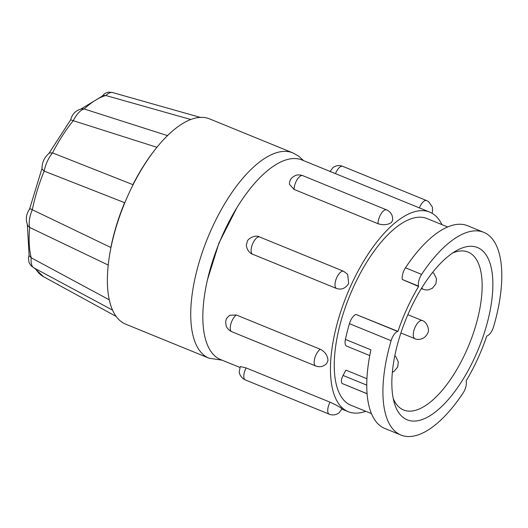 <?xml version="1.0" encoding="UTF-8"?>
<svg xmlns="http://www.w3.org/2000/svg" width="528" height="528" viewBox="0 0 528 528"><rect width="100%" height="100%" fill="white"/><g stroke="black" fill="none" stroke-linecap="round" stroke-linejoin="round"><path stroke-width="0.79" d="M327.987 360.413L326.713 363.475C323.466 366.643 319.79 367.475 315.691 365.97A9.306 3.92 112.2 0 1 314.173 361.64A9.306 3.92 112.2 0 1 320.278 349.259C325.024 351.681 327.591 355.397 327.987 360.413M341.444 408.289L341.953 408.817L339.062 412.83C335.947 415.054 332.666 415.503 329.241 414.19A9.306 3.92 112.2 0 1 328.885 413.992A9.306 3.92 112.2 0 1 330.026 402.178C334.97 404.382 338.778 406.421 341.444 408.289M343.563 271.253L347.622 274.309L348.685 283.477C345.622 288.347 341.603 290.024 336.62 288.512A9.306 3.92 -67.8 0 1 336.534 288.479A9.306 3.92 -67.8 0 1 336.805 277.51A9.306 3.92 -67.8 0 1 343.563 271.253L259.651 236.993A9.306 3.92 -67.8 0 0 252.886 243.25A9.306 3.92 -67.8 0 0 252.615 254.219C247.559 252.602 245.81 245.296 246.49 244.688L247.249 241.593C247.513 238.887 255.42 234.201 259.651 236.993M336.448 288.446L252.701 254.252A9.306 3.92 -67.8 0 1 252.615 254.219L336.62 288.512M302.676 175.619L386.595 209.88C391.024 211.966 393.023 215.51 392.594 220.513L391.406 222.545C387.578 224.968 383.123 225.35 378.028 223.7L294.116 189.44L289.522 184.444C289.252 181.632 290.275 179.216 292.591 177.19L295.218 175.606C295.588 175.481 297.904 174.115 302.676 175.619A9.306 3.92 112.2 0 0 299.6 176.616A9.306 3.92 112.2 0 0 294.116 189.44M27.337 224.572L29.119 255.677L31.225 257.803A19.14 8.059 112.2 0 0 33.904 267.874L112.55 310.121M29.515 209.477C29.423 208.487 30.353 208.573 32.314 209.748A19.14 8.059 112.2 0 0 29.667 227.462L27.951 225.977C25.344 220.077 25.905 214.421 29.627 209.022M49.579 152.962L52.543 152.896A19.14 8.059 112.2 0 0 44.167 171.092L42.022 169.019C41.91 162.419 44.425 157.067 49.579 152.962M48.853 153.536L70.62 119.882C72.369 113.527 76.382 109.798 82.645 108.715L84.17 108.973A19.14 8.059 112.2 0 0 73.273 120.694L70.752 119.83M200.864 117.553L112.682 92.578A19.14 8.059 112.2 0 0 105.864 95.522L103.435 95.449L80.936 109.019M365.739 411.286A107.778 45.382 -67.8 0 1 348.229 411.675A107.778 45.382 -67.8 0 1 351.364 284.572A107.778 45.382 -67.8 0 1 429.706 212.111L302.082 160.004A107.778 45.382 112.2 0 0 223.74 232.465A107.778 45.382 112.2 0 0 220.605 359.568L239.89 367.442M429.706 212.111A107.778 45.382 -67.8 0 1 441.936 224.638M447.652 226.974L427.066 218.566A100.802 42.438 112.2 0 0 353.8 286.341A100.802 42.438 112.2 0 0 350.863 405.214L371.455 413.615M407.194 308.141A100.802 42.438 -67.8 0 1 418.598 286.48L402.356 279.51A9.306 3.92 112.2 0 1 405.464 267.795L421.615 274.388A109.487 46.094 -67.8 0 1 483.74 232.327A109.487 46.094 -67.8 0 1 487.912 234.656A109.487 46.094 -67.8 0 1 493.601 326.687A9.306 3.92 -67.8 0 1 487.073 335.92L486.77 336.006A100.802 42.438 -67.8 0 1 477.523 359.238A100.802 42.438 -67.8 0 1 466.118 380.899L466.211 381.275A9.306 3.92 -67.8 0 1 463.102 392.99A109.487 46.094 -67.8 0 1 400.976 435.052A109.487 46.094 -67.8 0 1 391.116 340.692A9.306 3.92 -67.8 0 1 397.643 331.459L397.954 331.373A100.802 42.438 -67.8 0 1 407.194 308.141M393.248 398.574A85.292 35.911 112.2 0 0 400.363 408.184A85.292 35.911 112.2 0 0 403.61 409.999A85.292 35.911 112.2 0 0 465.604 352.651A85.292 35.911 112.2 0 0 471.332 253.882A85.292 35.911 112.2 0 0 468.085 252.067A85.292 35.911 112.2 0 0 452.694 252.971M403.649 417.853A93.047 39.178 112.2 0 0 474.824 357.271A93.047 39.178 112.2 0 0 481.067 249.526A93.047 39.178 112.2 0 0 456.674 250.516A93.047 39.178 112.2 0 0 406.091 318.879A93.047 39.178 112.2 0 0 394.37 403.115A93.047 39.178 112.2 0 0 403.649 417.853M303.56 160.611L298.657 156.123L292.835 152.882L209.491 118.853A110.88 46.682 112.2 0 0 199.498 117.434A110.88 46.682 112.2 0 0 163.403 139.814A110.88 46.682 112.2 0 0 128.898 193.4A110.88 46.682 112.2 0 0 109.171 257.723A110.88 46.682 112.2 0 0 111.751 308.207A110.88 46.682 112.2 0 0 121.453 321.803A110.88 46.682 112.2 0 0 125.671 324.159L209.015 358.189L222.083 360.175M236.366 314.998A9.306 3.92 112.2 0 0 230.261 327.38A9.306 3.92 112.2 0 0 231.772 331.709C226.868 329.261 226.083 325.677 226.116 325.664L225.647 322.159C226.255 319.618 225.337 319.031 229.865 315.223L236.366 314.998L320.278 349.259M246.107 367.917A9.306 3.92 112.2 0 0 244.972 379.731A9.306 3.92 112.2 0 0 245.329 379.929L243.243 378.767C239.092 375.23 239.197 371.692 239.217 371.692L240.346 366.551L246.107 367.917L330.026 402.178M367.092 393.756L342.441 383.618A6.204 2.614 112.2 0 1 343.068 375.454L366.762 385.123M343.068 375.454L345.952 370.154L366.927 378.715M391.116 340.692L349.444 323.677A9.306 3.92 112.2 0 1 355.971 314.444L397.954 331.373M418.598 286.48L418.506 286.103A9.306 3.92 -67.8 0 1 421.615 274.388M483.74 232.327L467.597 225.733A109.487 46.094 112.2 0 0 405.464 267.795M349.444 323.677A109.487 46.094 112.2 0 0 345.411 339.418A9.306 3.92 112.2 0 0 346.592 346.097L369.772 355.562M400.976 435.052L384.826 428.459A109.487 46.094 -67.8 0 1 366.967 391.981A109.487 46.094 -67.8 0 1 370.933 349.84L345.411 339.418M108.24 265.063L29.667 227.462A98.102 41.303 112.2 0 0 31.225 257.803L109.27 299.831M124.608 202.679L44.167 171.092A98.102 41.303 112.2 0 0 32.314 209.748L110.86 247.507A108.398 45.639 -67.8 0 1 124.608 202.679M156.948 147.312L73.273 120.694A98.102 41.303 112.2 0 0 52.543 152.896L132.898 184.655A108.398 45.639 -67.8 0 1 154.895 149.846M190.793 119.506L105.864 95.522A98.102 41.303 112.2 0 0 84.17 108.973L167.739 135.696M431.97 213.213L432.538 211.53L432.419 207.161L428.69 201.736L426.604 200.574A9.306 3.92 112.2 0 0 419.384 207.893M329.974 171.686L332.864 167.673C335.986 165.449 339.26 165 342.685 166.313A9.306 3.92 112.2 0 0 335.465 173.633M386.595 209.88A9.306 3.92 112.2 0 0 383.519 210.877A9.306 3.92 112.2 0 0 378.028 223.7M292.835 152.882A110.88 46.682 112.2 0 0 209.92 232.63A110.88 46.682 112.2 0 0 204.798 355.832A110.88 46.682 112.2 0 0 209.015 358.189M421.37 288.559L423.146 289.285A9.768 4.112 -67.8 0 1 422.776 289.073A9.768 4.112 -67.8 0 1 421.872 287.747M400.897 332.963L414.869 338.666A9.768 4.112 -67.8 0 1 414.5 338.461A9.768 4.112 -67.8 0 1 413.998 330.211A9.768 4.112 -67.8 0 1 419.602 321.176A9.768 4.112 -67.8 0 1 422.255 320.575L407.847 314.695M418.506 286.103L402.356 279.51M355.971 314.444L397.643 331.459M367.085 393.683L342.441 383.618M207.464 279.787L218.988 242.939L236.861 207.788M35.62 268.792A98.102 41.303 112.2 0 0 43.534 276.705L116.173 316.45M29.033 255.361L28.42 257.75L29.053 262.541L31.027 265.742L34.043 267.947M102.538 95.707L104.973 93.364L108.715 92.096L112.84 92.618M341.86 409.075L348.229 411.675M231.772 331.709L315.691 365.97M245.329 379.929L329.241 414.19M342.685 166.313L426.604 200.574M423.146 289.285L425.37 289.898L428.168 289.918L432.293 288.341L435.897 283.906L436.511 278.85L433.976 273.57L432.637 272.375M414.869 338.666C416.506 340.006 424.525 340.283 427.621 333.287C430.254 329.406 426.01 321.09 422.255 320.575M392.344 372.326L394.099 371.389L397.703 366.947L398.317 361.891L395.782 356.611L394.819 355.707M29.555 209.121L42.002 168.399M43.534 276.705L34.505 268.198"/></g></svg>
